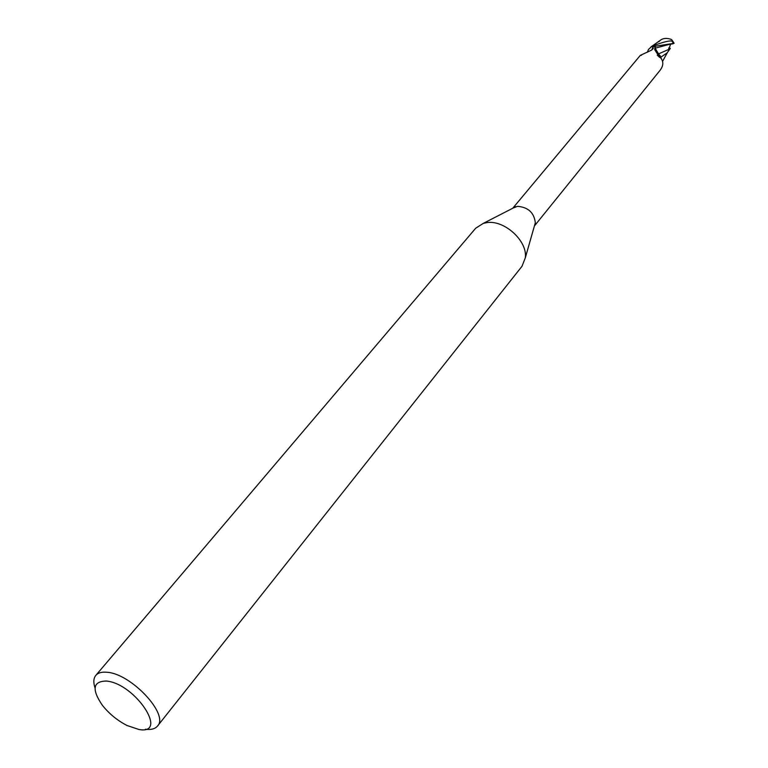 <?xml version="1.0" encoding="UTF-8"?>
<svg xmlns="http://www.w3.org/2000/svg" width="768" height="768" viewBox="0 0 768 768"><rect width="100%" height="100%" fill="white"/><g stroke="black" fill="none" stroke-linecap="round" stroke-linejoin="round"><path stroke-width="1.15" d="M95.04 687.926C93.206 682.474 93.466 678.298 95.827 675.379L475.67 228.24L483.312 223.363L487.027 222.605C504.547 219.83 527.827 241.296 525.302 257.837L522.01 266.275L157.536 726.029C155.136 728.909 151.085 729.984 145.382 729.245M513.139 208.042L517.526 206.333C528.182 207.216 534.115 212.688 535.325 222.749L534.518 225.581M95.827 675.379C98.112 672.758 101.914 671.731 107.213 672.288C131.318 673.814 169.267 714.605 157.536 726.029M658.358 54.374L659.923 57.168L658.358 54.374M668.698 48.01L669.254 48.278L668.726 48.931L669.523 47.952L670.31 48.442L667.056 52.963L660.912 57.11M106.416 681.043C135.254 683.539 169.258 735.226 138.835 729.466L127.037 725.501C117.331 720.499 109.085 713.731 102.288 705.187C91.536 689.29 92.909 681.245 106.416 681.043M658.81 41.741L660.336 40.282C663.149 38.112 666.835 37.843 671.414 39.456L672.202 40.33L671.952 41.136C669.619 40.406 663.245 42 652.81 45.907L651.101 46.694L652.666 45.955L655.19 46.301L655.142 48.202L661.555 58.944M534.394 225.994L659.578 70.925C663.6 65.99 663.869 61.536 660.374 57.562L659.645 57.389L654.797 49.814L655.104 46.742L651.83 46.426L652.944 46.992L653.213 48.557L651.734 50.045L640.31 55.373L512.765 208.234M652.944 46.992L651.773 50.016M647.366 52.253L648.48 49.45L651.83 46.426M660.365 56.026L655.738 50.986L655.104 46.742M655.19 49.018L655.19 46.301L655.805 51.005L658.819 53.808M652.81 45.907L655.19 46.301L651.859 46.291L648.48 49.45M658.742 53.798L658.435 55.248L660.374 57.562M655.19 46.243L674.112 43.296L670.627 44.026L668.784 49.392L658.848 53.76M668.784 49.392L668.496 50.698L670.31 48.442M673.248 43.738L670.291 44.266M655.037 48.202L654.739 48.778M670.627 44.026L655.104 48.211M671.952 41.136L673.373 43.19M535.325 222.749L525.302 257.837M640.368 55.411L641.386 55.334M654.912 47.405L654.749 49.181M657.235 55.162L659.645 57.389M658.435 55.248L660.182 57.398M515.77 206.698L483.312 223.363M667.392 52.55L662.63 61.248M660.336 40.282L651.869 46.282M674.112 43.296L672.202 40.33"/></g></svg>
